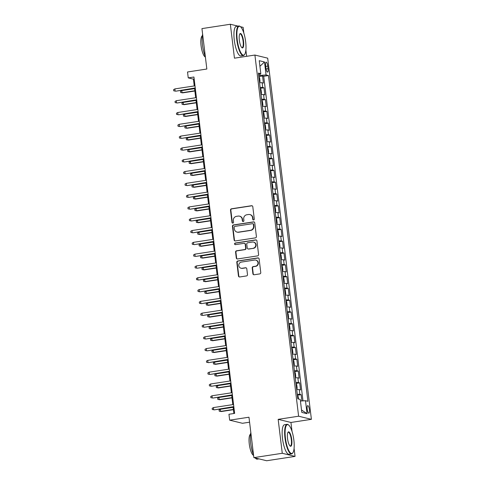 <?xml version="1.0" encoding="UTF-8"?>
<svg xmlns="http://www.w3.org/2000/svg" width="485" height="485" viewBox="0 0 485 485"><rect width="100%" height="100%" fill="white"/><g stroke="black" fill="none" stroke-linecap="round" stroke-linejoin="round"><path stroke-width="0.73" d="M253.606 219.947A0.825 0.782 -76.3 0 0 254.285 219.014L252.794 206.707A1.176 1.122 -76.3 0 0 251.539 205.719L231.466 208.792A1.176 1.122 -76.3 0 0 230.496 210.12L231.982 222.433A0.825 0.782 -76.3 0 0 232.861 223.124A0.825 0.782 -76.3 0 0 233.546 222.191L233.352 220.602A3.759 3.589 -76.3 0 1 236.474 216.346L238.147 216.092A3.759 3.589 -76.3 0 1 242.16 219.25L242.354 220.845A0.825 0.782 -76.3 0 0 243.234 221.536A0.825 0.782 -76.3 0 0 243.913 220.602L243.725 219.014A3.759 3.589 -76.3 0 1 246.841 214.758L248.514 214.503A3.759 3.589 -76.3 0 1 252.533 217.662L252.727 219.256A0.825 0.782 -76.3 0 0 253.606 219.947M309.394 409.679A3.825 1.061 81.3 0 0 307.708 405.63A3.825 1.061 81.3 0 0 307.181 409.14A3.825 1.061 81.3 0 0 308.866 413.196A3.825 1.061 81.3 0 0 309.394 409.679M252.903 273.77A1.176 1.122 -76.3 0 0 254.158 274.759L259.79 273.898A1.176 1.122 -76.3 0 0 260.766 272.57L259.111 258.899A1.176 1.122 -76.3 0 0 257.856 257.911L237.783 260.985A1.176 1.122 -76.3 0 0 236.807 262.312L238.462 275.983A1.176 1.122 -76.3 0 0 239.717 276.971L246.519 275.929A1.176 1.122 -76.3 0 0 247.495 274.601L246.786 268.751A1.176 1.122 -76.3 0 0 245.531 267.762L242.16 268.278A3.14 3.001 -76.3 0 1 238.784 265.052A3.14 3.001 -76.3 0 1 241.409 262.082L254.625 260.057A3.14 3.001 -76.3 0 1 258.002 263.282A3.14 3.001 -76.3 0 1 255.377 266.253L253.17 266.592A1.176 1.122 -76.3 0 0 252.2 267.92L252.903 273.77L253.249 273.855A1.176 1.122 -76.3 0 0 253.916 274.771M238.014 26.117L230.351 24.25L201.948 28.603L206.84 69.028L187.531 71.986L188.241 77.885L193.921 77.012L234.631 413.396L228.95 414.263L229.666 420.168L242.445 423.284L249.581 422.192M292.031 431.438L290.945 422.465L278.166 419.349L282.27 453.281L253.867 457.634L248.975 417.209L229.666 420.168M278.166 419.349L298.614 416.215L254.91 55.047L267.69 58.17L311.4 419.331L298.614 416.215M230.351 24.25L234.455 58.182L254.91 55.047M255.431 237.868A1.176 1.122 -76.3 0 0 256.407 236.541L254.752 222.87A1.176 1.122 -76.3 0 0 253.497 221.881L233.424 224.955A1.176 1.122 -76.3 0 0 232.448 226.283L234.103 239.954A1.176 1.122 -76.3 0 0 235.358 240.942L255.431 237.868M256.935 240.881L258.584 254.552A1.176 1.122 -76.3 0 1 257.614 255.88L237.541 258.96A1.176 1.122 -76.3 0 1 236.286 257.971L235.577 252.121A1.176 1.122 -76.3 0 1 236.553 250.787L244.689 249.545A1.176 1.122 -76.3 0 0 245.665 248.211L245.198 244.331A1.176 1.122 -76.3 0 0 243.943 243.343L235.467 244.64A0.825 0.782 -76.3 0 1 234.582 243.797A0.825 0.782 -76.3 0 1 235.267 243.021L255.68 239.893A1.176 1.122 -76.3 0 1 256.935 240.881M282.27 453.281L295.056 456.397L266.653 460.75L253.867 457.634M243.828 33.089L243.137 27.366L240.457 26.717M301.882 400.931L301.124 394.669L297.384 395.239M297.275 394.341A4.783 0.521 -6.9 0 1 299.857 394.36L299.287 389.637L300.548 389.946L299.694 382.865L295.953 383.435M295.844 382.544A4.783 0.521 -6.9 0 1 298.433 382.556L297.863 377.839L299.124 378.142L298.263 371.061L294.528 371.637M294.419 370.74A4.783 0.521 -6.9 0 1 297.002 370.752L296.432 366.036L297.693 366.339L296.838 359.258L293.098 359.834M292.988 358.936A4.783 0.521 -6.9 0 1 295.577 358.955L295.001 354.232L296.268 354.541L295.407 347.454L291.667 348.03M291.564 347.133A4.783 0.521 -6.9 0 1 294.146 347.151L293.577 342.428L294.838 342.737L293.983 335.656L290.242 336.226M290.133 335.329A4.783 0.521 -6.9 0 1 292.722 335.347L292.146 330.625L293.407 330.934L292.552 323.853L288.811 324.423M288.702 323.525A4.783 0.521 -6.9 0 1 291.291 323.543L290.721 318.821L291.982 319.13L291.121 312.049L287.387 312.619M287.278 311.722A4.783 0.521 -6.9 0 1 289.86 311.74L289.29 307.017L290.551 307.326L289.697 300.245L285.956 300.821M285.847 299.924A4.783 0.521 -6.9 0 1 288.436 299.936L287.866 295.219L289.127 295.523L288.266 288.442L284.525 289.018M284.422 288.12A4.783 0.521 -6.9 0 1 287.005 288.132L286.435 283.416L287.696 283.719L286.841 276.638L283.101 277.214M282.991 276.317A4.783 0.521 -6.9 0 1 285.58 276.335L285.004 271.612L286.265 271.921L285.41 264.84L281.67 265.41M281.561 264.513A4.783 0.521 -6.9 0 1 284.149 264.531L283.579 259.808L284.84 260.118L283.98 253.037L280.245 253.606M280.136 252.709A4.783 0.521 -6.9 0 1 282.719 252.727L282.149 248.005L283.41 248.314L282.555 241.233L278.814 241.803M278.705 240.906A4.783 0.521 -6.9 0 1 281.294 240.924L280.724 236.201L281.985 236.51L281.124 229.429L277.384 229.999M277.281 229.108A4.783 0.521 -6.9 0 1 279.863 229.12L279.293 224.403L280.554 224.707L279.7 217.626L275.959 218.201M275.85 217.304A4.783 0.521 -6.9 0 1 278.438 217.316L277.863 212.6L279.124 212.903L278.269 205.822L274.528 206.398M274.419 205.501A4.783 0.521 -6.9 0 1 277.008 205.519L276.438 200.796L277.699 201.105L276.838 194.018L273.103 194.594M272.994 193.697A4.783 0.521 -6.9 0 1 275.577 193.715L275.007 188.992L276.268 189.302L275.413 182.221L271.673 182.79M271.564 181.893A4.783 0.521 -6.9 0 1 274.152 181.911L273.582 177.189L274.843 177.498L273.983 170.417L270.242 170.987M270.139 170.089A4.783 0.521 -6.9 0 1 272.722 170.108L272.152 165.385L273.413 165.694L272.558 158.613L268.817 159.183M268.708 158.286A4.783 0.521 -6.9 0 1 271.297 158.304L270.721 153.581L271.982 153.891L271.127 146.809L267.387 147.385M267.277 146.488A4.783 0.521 -6.9 0 1 269.866 146.5L269.296 141.784L270.557 142.087L269.696 135.006L265.962 135.582M265.853 134.684A4.783 0.521 -6.9 0 1 268.435 134.697L267.865 129.98L269.126 130.283L268.272 123.202L264.531 123.778M264.422 122.881A4.783 0.521 -6.9 0 1 267.011 122.899L266.441 118.176L267.702 118.485L266.841 111.404L263.106 111.974M262.997 111.077A4.783 0.521 -6.9 0 1 265.58 111.095L265.01 106.373L266.271 106.682L265.416 99.601L261.676 100.171M261.567 99.273A4.783 0.521 -6.9 0 1 264.155 99.292L263.579 94.569L264.84 94.878L263.986 87.797L262.724 87.488A4.783 0.521 173.1 0 0 260.136 87.47M260.245 88.367L263.986 87.797M265.635 65.572L265.95 68.167A3.71 1.025 81.3 0 0 267.581 72.095A3.71 1.025 81.3 0 0 268.096 68.688L267.781 66.093A3.71 1.025 81.3 0 0 266.144 62.171A3.71 1.025 81.3 0 0 265.635 65.572M300.427 401.016L305.489 400.713L307.908 401.301L268.484 75.545L266.065 74.957L258.693 75.533M305.489 400.713L307.06 413.693L301.809 412.414L300.239 399.428L297.82 398.84L258.396 73.083L260.815 73.671L259.245 60.692L264.495 61.971L266.065 74.957M302.992 400.865L263.713 76.278L262.555 75.993L263.416 83.074L262.155 82.765A4.783 0.521 173.1 0 0 259.566 82.753M264.155 99.292L265.416 99.601M265.58 111.095L266.841 111.404M267.011 122.899L268.272 123.202M268.435 134.697L269.696 135.006M269.866 146.5L271.127 146.809M271.297 158.304L272.558 158.613M272.722 170.108L273.983 170.417M274.152 181.911L275.413 182.221M275.577 193.715L276.838 194.018M277.008 205.519L278.269 205.822M278.438 217.316L279.7 217.626M279.863 229.12L281.124 229.429M281.294 240.924L282.555 241.233M282.719 252.727L283.98 253.037M284.149 264.531L285.41 264.84M285.58 276.335L286.841 276.638M287.005 288.132L288.266 288.442M288.436 299.936L289.697 300.245M289.86 311.74L291.121 312.049M291.291 323.543L292.552 323.853M292.722 335.347L293.983 335.656M294.146 347.151L295.407 347.454M295.577 358.955L296.838 359.258M297.002 370.752L298.263 371.061M298.433 382.556L299.694 382.865M299.857 394.36L301.124 394.669M260.142 75.314L259.978 73.95M246.641 56.315L245.877 50.01M290.945 422.465L311.4 419.331M295.056 456.397L294.08 448.352M188.241 77.885L193.424 79.152L194.249 85.942M194.533 88.306L195.673 97.746M195.964 100.11L197.104 109.549M197.389 111.914L198.535 121.353M198.82 123.717L199.959 133.151M200.244 135.521L201.39 144.954M201.675 147.325L202.815 156.758M203.106 159.129L204.246 168.562M204.531 170.926L205.676 180.365M205.961 182.73L207.101 192.169M207.386 194.533L208.532 203.973M208.817 206.337L209.956 215.77M210.248 218.141L211.387 227.574M211.672 229.945L212.818 239.378M213.103 241.742L214.243 251.181M214.528 253.546L215.673 262.985M215.958 265.35L217.098 274.789M217.389 277.153L218.529 286.587M218.814 288.957L219.96 298.39M220.245 300.761L221.384 310.194M221.669 312.564L222.815 321.998M223.1 324.362L224.24 333.801M224.531 336.166L225.67 345.605M225.955 347.969L227.101 357.409M227.386 359.773L228.526 369.206M228.811 371.577L229.957 381.01M230.242 383.38L231.381 392.814M231.672 395.178L232.812 404.617M233.097 406.982L233.885 413.505M194.17 79.037L193.424 79.152M258.82 76.563L262.555 75.993M263.713 76.278L268.484 75.545M258.56 74.411L260.815 73.671M263.579 94.569A4.783 0.521 173.1 0 0 260.997 94.551M265.01 106.373A4.783 0.521 173.1 0 0 262.421 106.354M266.441 118.176A4.783 0.521 173.1 0 0 263.852 118.158M267.865 129.98A4.783 0.521 173.1 0 0 265.283 129.962M269.296 141.784A4.783 0.521 173.1 0 0 266.708 141.766M270.721 153.581A4.783 0.521 173.1 0 0 268.138 153.569M272.152 165.385A4.783 0.521 173.1 0 0 269.563 165.373M273.582 177.189A4.783 0.521 173.1 0 0 270.994 177.171M275.007 188.992A4.783 0.521 173.1 0 0 272.424 188.974M276.438 200.796A4.783 0.521 173.1 0 0 273.849 200.778M277.863 212.6A4.783 0.521 173.1 0 0 275.28 212.582M279.293 224.403A4.783 0.521 173.1 0 0 276.705 224.385M280.724 236.201A4.783 0.521 173.1 0 0 278.135 236.189M282.149 248.005A4.783 0.521 173.1 0 0 279.566 247.987M283.579 259.808A4.783 0.521 173.1 0 0 280.991 259.79M285.004 271.612A4.783 0.521 173.1 0 0 282.422 271.594M286.435 283.416A4.783 0.521 173.1 0 0 283.846 283.398M287.866 295.219A4.783 0.521 173.1 0 0 285.277 295.201M289.29 307.017A4.783 0.521 173.1 0 0 286.702 307.005M290.721 318.821A4.783 0.521 173.1 0 0 288.132 318.809M292.146 330.625A4.783 0.521 173.1 0 0 289.563 330.606M293.577 342.428A4.783 0.521 173.1 0 0 290.988 342.41M295.001 354.232A4.783 0.521 173.1 0 0 292.419 354.214M296.432 366.036A4.783 0.521 173.1 0 0 293.843 366.017M297.863 377.839A4.783 0.521 173.1 0 0 295.274 377.821M299.287 389.637A4.783 0.521 173.1 0 0 296.705 389.625M259.924 66.312L264.495 61.971M307.06 413.693L301.512 409.97M253.491 219.954A0.825 0.782 -76.3 0 1 253.073 219.341L252.879 217.747A3.759 3.589 -76.3 0 0 250.199 214.643L249.854 214.558M239.481 216.146L239.826 216.231A3.759 3.589 -76.3 0 1 242.506 219.335L242.7 220.93A0.825 0.782 -76.3 0 0 243.118 221.542M252.127 205.792A1.176 1.122 -76.3 0 0 251.885 205.804L231.812 208.877A1.176 1.122 -76.3 0 0 230.842 210.205L232.327 222.518A0.825 0.782 -76.3 0 0 232.745 223.13M254.085 221.954A1.176 1.122 -76.3 0 0 253.843 221.966L233.77 225.04A1.176 1.122 -76.3 0 0 232.794 226.368L234.449 240.039A1.176 1.122 -76.3 0 0 235.116 240.954M253.346 224.379A0.825 0.782 -76.3 0 0 252.467 223.688L234.849 226.386A0.825 0.782 -76.3 0 0 234.164 227.319L234.37 228.999A3.759 3.589 -76.3 0 0 238.384 232.157L250.43 230.314A3.759 3.589 -76.3 0 0 253.546 226.058L253.346 224.379L253.691 224.464A0.825 0.782 -76.3 0 0 253.103 223.785L252.758 223.7M237.044 232.103L237.389 232.188A3.759 3.589 -76.3 0 0 238.729 232.242L238.384 232.157M253.691 224.464L253.891 226.143A3.759 3.589 -76.3 0 1 250.775 230.399L238.729 232.242M244.361 243.361L244.707 243.446A1.176 1.122 -76.3 0 1 245.543 244.416L246.01 248.296A1.176 1.122 -76.3 0 1 245.034 249.629L236.898 250.872A1.176 1.122 -76.3 0 0 235.922 252.206L236.631 258.056A1.176 1.122 -76.3 0 0 237.298 258.966M256.262 239.972A1.176 1.122 -76.3 0 0 256.025 239.978L235.613 243.106A0.825 0.782 -76.3 0 0 235.352 244.652M253.14 248.247A3.14 3.001 -76.3 0 0 253.51 242.1A3.14 3.001 -76.3 0 0 252.388 242.051L247.732 242.761A1.176 1.122 -76.3 0 0 246.756 244.094L247.229 247.974A1.176 1.122 -76.3 0 0 248.484 248.963L253.485 248.332A3.14 3.001 -76.3 0 0 253.855 242.185L253.51 242.1M248.065 248.944L248.411 249.029A1.176 1.122 -76.3 0 0 248.829 249.047L248.484 248.963M253.485 248.332L248.829 249.047M255.747 260.106L256.092 260.19A3.14 3.001 -76.3 0 1 255.722 266.338L253.516 266.677A1.176 1.122 -76.3 0 0 252.546 268.005L253.249 273.855M241.039 268.229L241.385 268.314A3.14 3.001 -76.3 0 0 242.506 268.363L242.16 268.278M246.119 267.835A1.176 1.122 -76.3 0 0 245.877 267.847L242.506 268.363M258.444 257.984A1.176 1.122 -76.3 0 0 258.202 257.996L238.129 261.069A1.176 1.122 -76.3 0 0 237.153 262.397L238.808 276.068A1.176 1.122 -76.3 0 0 239.475 276.983M259.523 82.401L260.045 81.438L259.62 77.897L258.826 76.612M182.675 92.871L180.656 92.508L180.511 91.325L181.796 90.592L182.051 92.72L182.675 92.871L194.861 91.004M180.656 92.508L182.051 92.72L194.831 90.762M181.796 90.592L194.576 88.64M195.249 87.955L175.764 91.186L173.745 90.822L175.14 91.034L174.885 88.907L194.988 85.827M175.764 91.186L195.279 88.197M173.745 90.822L173.6 89.64L174.885 88.907M245.659 41.746A14.592 4.038 81.3 0 0 240.475 26.73A14.592 4.038 81.3 0 0 237.226 39.691A14.592 4.038 81.3 0 0 244.707 54.356A14.592 4.038 81.3 0 0 245.659 41.746M244.707 54.356L244.446 54.744A14.95 4.135 -98.7 0 1 243.361 55.551A14.95 4.135 -98.7 0 1 236.783 39.715A14.95 4.135 -98.7 0 1 238.838 25.99A14.95 4.135 -98.7 0 1 240.111 26.439L240.475 26.73M243.549 41.231A7.293 2.019 -98.7 0 1 241.924 47.712A7.293 2.019 -98.7 0 1 239.335 40.206A7.293 2.019 -98.7 0 1 239.808 33.901A7.293 2.019 -98.7 0 1 243.549 41.231M241.736 47.542A6.935 1.922 81.3 0 0 242.148 47.627A6.935 1.922 81.3 0 0 243.106 41.261A6.935 1.922 81.3 0 0 240.051 33.914A6.935 1.922 81.3 0 0 239.681 34.12M205.331 56.527A14.95 4.135 -98.7 0 1 202.469 44.972A14.95 4.135 -98.7 0 1 202.621 34.15M205.391 57.03A10.767 2.977 -98.7 0 1 201.069 45.669A10.767 2.977 -98.7 0 1 202.318 35.854M243.361 55.551L240.863 55.933A14.95 4.135 -98.7 0 1 234.279 40.097A14.95 4.135 -98.7 0 1 236.334 26.378L238.838 25.99M293.861 440.089A14.592 4.038 81.3 0 0 288.678 425.072A14.592 4.038 81.3 0 0 285.429 438.034A14.592 4.038 81.3 0 0 292.91 452.699A14.592 4.038 81.3 0 0 293.861 440.089M292.91 452.699L292.649 453.087A14.95 4.135 -98.7 0 1 291.57 453.893A14.95 4.135 -98.7 0 1 284.986 438.058A14.95 4.135 -98.7 0 1 287.041 424.333A14.95 4.135 -98.7 0 1 288.314 424.781L288.678 425.072M291.752 439.574A7.293 2.019 -98.7 0 1 290.127 446.054A7.293 2.019 -98.7 0 1 287.538 438.549A7.293 2.019 -98.7 0 1 288.011 432.244A7.293 2.019 -98.7 0 1 291.752 439.574M289.945 445.885A6.935 1.922 81.3 0 0 290.357 445.97A6.935 1.922 81.3 0 0 291.309 439.604A6.935 1.922 81.3 0 0 288.254 432.256A6.935 1.922 81.3 0 0 287.89 432.462M253.534 454.869A14.95 4.135 -98.7 0 1 250.678 443.314A14.95 4.135 -98.7 0 1 250.824 432.493M253.594 455.373A10.767 2.977 -98.7 0 1 249.272 444.011A10.767 2.977 -98.7 0 1 250.527 434.196M291.57 453.893L289.072 454.275A14.95 4.135 -98.7 0 1 282.488 438.44A14.95 4.135 -98.7 0 1 284.543 424.721L287.041 424.333M258.99 458.883L257.262 459.149A14.95 4.135 -98.7 0 1 255.274 457.973M260.954 94.205L261.476 93.241L261.045 89.701L260.251 88.415M184.1 104.675L182.087 104.311L181.942 103.129L183.221 102.396L183.482 104.524L184.1 104.675L196.286 102.808M182.087 104.311L183.482 104.524L196.261 102.565M183.221 102.396L196.001 100.437M262.379 106.009L262.906 105.045L262.476 101.504L261.682 100.219M185.531 116.479L183.512 116.115L183.372 114.933L184.652 114.199L184.906 116.327L185.531 116.479L197.716 114.612M183.512 116.115L184.906 116.327L197.686 114.369M184.652 114.199L197.431 112.241M263.81 117.813L264.331 116.849L263.901 113.308L263.106 112.023M186.961 128.276L184.943 127.913L184.797 126.737L186.082 126.003L186.337 128.125L186.961 128.276L199.147 126.409M184.943 127.913L186.337 128.125L199.117 126.167M186.082 126.003L198.856 124.045M265.24 129.61L265.762 128.646L265.331 125.106L264.537 123.82M188.386 140.08L186.367 139.716L186.228 138.54L187.507 137.807L187.768 139.929L188.386 140.08L200.572 138.213M186.367 139.716L187.768 139.929L200.541 137.97M187.507 137.807L200.287 135.849M196.674 99.758L177.189 102.99L175.176 102.626L176.57 102.838L176.31 100.71L196.419 97.63M177.189 102.99L196.704 100.001M175.176 102.626L175.03 101.444L176.31 100.71M198.104 111.556L178.619 114.787L176.601 114.424L177.995 114.636L177.74 112.514L197.844 109.434M178.619 114.787L198.135 111.799M176.601 114.424L176.461 113.248L177.74 112.514M199.529 123.36L180.05 126.591L178.031 126.227L179.426 126.439L179.171 124.318L199.274 121.238M180.05 126.591L199.559 123.602M178.031 126.227L177.886 125.051L179.171 124.318M200.96 135.163L181.475 138.395L179.456 138.031L180.856 138.243L180.596 136.121L200.705 133.042M181.475 138.395L200.99 135.406M179.456 138.031L179.317 136.849L180.596 136.121M266.665 141.414L267.187 140.45L266.762 136.909L265.968 135.624M189.817 151.884L187.798 151.52L187.653 150.338L188.938 149.61L189.192 151.732L189.817 151.884L202.002 150.017M187.798 151.52L189.192 151.732L201.972 149.774M188.938 149.61L201.718 147.652M202.39 146.967L182.906 150.198L180.887 149.835L182.281 150.047L182.027 147.925L202.13 144.845M182.906 150.198L202.415 147.21M180.887 149.835L180.741 148.652L182.027 147.925M268.096 153.218L268.617 152.254L268.187 148.713L267.393 147.428M191.242 163.688L189.223 163.324L189.083 162.142L190.362 161.408L190.623 163.536L191.242 163.688L203.427 161.82M189.223 163.324L190.623 163.536L203.403 161.578M190.362 161.408L203.142 159.456M203.815 158.771L184.33 162.002L182.318 161.638L183.712 161.851L183.451 159.723L203.561 156.643M184.33 162.002L203.845 159.013M182.318 161.638L182.172 160.456L183.451 159.723M269.521 165.021L270.048 164.057L269.618 160.517L268.823 159.232M192.672 175.491L190.654 175.127L190.514 173.945L191.793 173.212L192.048 175.34L192.672 175.491L204.858 173.624M190.654 175.127L192.048 175.34L204.828 173.381M191.793 173.212L204.573 171.254M205.246 170.575L185.761 173.806L183.742 173.442L185.137 173.654L184.882 171.526L204.985 168.447M185.761 173.806L205.276 170.817M183.742 173.442L183.603 172.26L184.882 171.526M270.951 176.825L271.473 175.861L271.042 172.32L270.248 171.035M194.097 187.295L192.084 186.931L191.939 185.749L193.218 185.015L193.479 187.143L194.097 187.295L206.289 185.428M192.084 186.931L193.479 187.143L206.258 185.185M193.218 185.015L205.998 183.057M206.671 182.372L187.192 185.609L185.173 185.246L186.567 185.458L186.313 183.33L206.416 180.25M187.192 185.609L206.701 182.615M185.173 185.246L185.027 184.064L186.313 183.33M272.382 188.629L272.903 187.665L272.473 184.124L271.679 182.839M195.528 199.092L193.509 198.729L193.369 197.553L194.649 196.819L194.909 198.941L195.528 199.092L207.713 197.231M193.509 198.729L194.909 198.941L207.683 196.989M194.649 196.819L207.428 194.861M208.101 194.176L188.617 197.407L186.598 197.043L187.998 197.256L187.737 195.134L207.847 192.054M188.617 197.407L208.132 194.418M186.598 197.043L186.458 195.867L187.737 195.134M273.807 200.426L274.328 199.462L273.904 195.922L273.11 194.637M196.958 210.896L194.94 210.532L194.794 209.356L196.079 208.623L196.334 210.745L196.958 210.896L209.144 209.029M194.94 210.532L196.334 210.745L209.114 208.786M196.079 208.623L208.859 206.665M209.532 205.979L190.047 209.211L188.028 208.847L189.423 209.059L189.168 206.937L209.271 203.858M190.047 209.211L209.556 206.222M188.028 208.847L187.883 207.671L189.168 206.937M275.237 212.23L275.759 211.266L275.328 207.725L274.534 206.44M198.383 222.7L196.364 222.336L196.225 221.154L197.504 220.426L197.765 222.548L198.383 222.7L210.569 220.833M196.364 222.336L197.765 222.548L210.545 220.59M197.504 220.426L210.284 218.468M210.957 217.783L191.472 221.014L189.459 220.651L190.854 220.863L190.593 218.741L210.702 215.661M191.472 221.014L210.987 218.026M189.459 220.651L189.314 219.469L190.593 218.741M276.662 224.034L277.19 223.07L276.759 219.529L275.965 218.244M199.814 234.504L197.795 234.14L197.65 232.958L198.935 232.23L199.189 234.352L199.814 234.504L212 232.636M197.795 234.14L199.189 234.352L211.969 232.394M198.935 232.23L211.715 230.272M212.388 229.587L192.903 232.818L190.884 232.454L192.278 232.667L192.024 230.539L212.127 227.459M192.903 232.818L212.418 229.829M190.884 232.454L190.744 231.272L192.024 230.539M278.093 235.837L278.614 234.873L278.184 231.333L277.39 230.048M201.239 246.307L199.226 245.944L199.08 244.761L200.36 244.028L200.62 246.156L201.239 246.307L213.43 244.44M199.226 245.944L200.62 246.156L213.4 244.197M200.36 244.028L213.139 242.076M213.812 241.391L194.333 244.622L192.315 244.258L193.709 244.47L193.454 242.342L213.558 239.263M194.333 244.622L213.843 241.633M192.315 244.258L192.169 243.076L193.454 242.342M279.524 247.641L280.045 246.677L279.615 243.137L278.82 241.851M202.669 258.111L200.651 257.747L200.511 256.565L201.79 255.831L202.045 257.959L202.669 258.111L214.855 256.244M200.651 257.747L202.045 257.959L214.825 256.001M201.79 255.831L214.57 253.873M215.243 253.194L195.758 256.426L193.739 256.062L195.14 256.274L194.879 254.146L214.988 251.066M195.758 256.426L215.273 253.437M193.739 256.062L193.6 254.88L194.879 254.146M280.948 259.445L281.47 258.481L281.045 254.94L280.251 253.655M204.1 269.915L202.081 269.551L201.936 268.369L203.221 267.635L203.476 269.763L204.1 269.915L216.286 268.047M202.081 269.551L203.476 269.763L216.255 267.805M203.221 267.635L216.001 265.677M216.674 264.992L197.189 268.223L195.17 267.859L196.564 268.072L196.31 265.95L216.413 262.87M197.189 268.223L216.698 265.234M195.17 267.859L195.025 266.683L196.31 265.95M282.379 271.248L282.9 270.284L282.47 266.744L281.676 265.459M205.525 281.712L203.506 281.348L203.367 280.172L204.646 279.439L204.906 281.561L205.525 281.712L217.71 279.845M203.506 281.348L204.906 281.561L217.686 279.602M204.646 279.439L217.425 277.481M218.098 276.796L198.614 280.027L196.601 279.663L197.995 279.875L197.734 277.753L217.844 274.674M198.614 280.027L218.129 277.038M196.601 279.663L196.455 278.487L197.734 277.753M283.804 283.046L284.325 282.082L283.901 278.542L283.107 277.256M206.956 293.516L204.937 293.152L204.791 291.976L206.076 291.242L206.331 293.364L206.956 293.516L219.141 291.649M204.937 293.152L206.331 293.364L219.111 291.406M206.076 291.242L218.856 289.284M219.529 288.599L200.044 291.831L198.025 291.467L199.42 291.679L199.165 289.557L219.268 286.477M200.044 291.831L219.559 288.842M198.025 291.467L197.886 290.285L199.165 289.557M285.235 294.85L285.756 293.886L285.325 290.345L284.531 289.06M208.38 305.32L206.367 304.956L206.222 303.774L207.501 303.046L207.762 305.168L208.38 305.32L220.572 303.452M206.367 304.956L207.762 305.168L220.542 303.21M207.501 303.046L220.281 301.088M220.954 300.403L201.475 303.634L199.456 303.27L200.851 303.483L200.596 301.361L220.699 298.281M201.475 303.634L220.984 300.645M199.456 303.27L199.311 302.088L200.596 301.361M286.665 306.653L287.187 305.689L286.756 302.149L285.962 300.864M209.811 317.123L207.792 316.76L207.653 315.577L208.932 314.844L209.187 316.972L209.811 317.123L221.997 315.256M207.792 316.76L209.187 316.972L221.966 315.014M208.932 314.844L221.712 312.892M222.385 312.207L202.9 315.438L200.881 315.074L202.281 315.286L202.021 313.158L222.13 310.079M202.9 315.438L222.415 312.449M200.881 315.074L200.742 313.892L202.021 313.158M288.09 318.457L288.611 317.493L288.187 313.953L287.393 312.667M211.242 328.927L209.223 328.563L209.077 327.381L210.363 326.647L210.617 328.775L211.242 328.927L223.427 327.06M209.223 328.563L210.617 328.775L223.397 326.817M210.363 326.647L223.142 324.689M223.815 324.01L204.331 327.242L202.312 326.878L203.706 327.09L203.451 324.962L223.555 321.882M204.331 327.242L223.84 324.253M202.312 326.878L202.166 325.696L203.451 324.962M289.521 330.261L290.042 329.297L289.612 325.756L288.817 324.471M212.666 340.731L210.648 340.367L210.508 339.185L211.787 338.451L212.048 340.579L212.666 340.731L224.852 338.863M210.648 340.367L212.048 340.579L224.828 338.621M211.787 338.451L224.567 336.493M225.24 335.814L205.755 339.045L203.742 338.682L205.137 338.894L204.876 336.766L224.985 333.686M205.755 339.045L225.27 336.057M203.742 338.682L203.597 337.499L204.876 336.766M290.945 342.064L291.467 341.1L291.042 337.56L290.248 336.275M214.097 352.528L212.078 352.165L211.933 350.988L213.218 350.255L213.473 352.377L214.097 352.528L226.283 350.667M212.078 352.165L213.473 352.377L226.252 350.425M213.218 350.255L225.998 348.297M226.671 347.612L207.186 350.843L205.167 350.479L206.561 350.691L206.307 348.57L226.41 345.49M207.186 350.843L226.701 347.854M205.167 350.479L205.028 349.303L206.307 348.57M292.376 353.862L292.898 352.904L292.467 349.358L291.673 348.072M215.522 364.332L213.509 363.968L213.364 362.792L214.643 362.059L214.904 364.18L215.522 364.332L227.714 362.465M213.509 363.968L214.904 364.18L227.683 362.222M214.643 362.059L227.423 360.1M228.095 359.415L208.617 362.647L206.598 362.283L207.992 362.495L207.738 360.373L227.841 357.293M208.617 362.647L228.126 359.658M206.598 362.283L206.452 361.107L207.738 360.373M293.801 365.666L294.328 364.702L293.898 361.161L293.104 359.876M216.953 376.136L214.934 375.772L214.794 374.59L216.074 373.862L216.328 375.984L216.953 376.136L229.138 374.268M214.934 375.772L216.328 375.984L229.108 374.026M216.074 373.862L228.853 371.904M229.526 371.219L210.041 374.45L208.023 374.087L209.423 374.299L209.162 372.177L229.272 369.097M210.041 374.45L229.557 371.462M208.023 374.087L207.883 372.904L209.162 372.177M295.232 377.469L295.753 376.505L295.329 372.965L294.534 371.68M218.383 387.939L216.365 387.576L216.219 386.393L217.504 385.666L217.759 387.788L218.383 387.939L230.569 386.072M216.365 387.576L217.759 387.788L230.539 385.83M217.504 385.666L230.284 383.708M230.957 383.023L211.472 386.254L209.453 385.89L210.848 386.102L210.593 383.974L230.696 380.895M211.472 386.254L230.981 383.265M209.453 385.89L209.308 384.708L210.593 383.974M296.662 389.273L297.184 388.309L296.753 384.769L295.959 383.483M219.808 399.743L217.789 399.379L217.65 398.197L218.929 397.464L219.19 399.591L219.808 399.743L231.994 397.876M217.789 399.379L219.19 399.591L231.969 397.633M218.929 397.464L231.709 395.511M232.382 394.826L212.897 398.058L210.878 397.694L212.278 397.906L212.018 395.778L232.127 392.698M212.897 398.058L232.412 395.069M210.878 397.694L210.739 396.512L212.018 395.778M298.475 398.997L298.184 396.572L297.39 395.287M221.239 411.547L219.22 411.183L219.075 410.001L220.36 409.267L220.614 411.395L221.239 411.547L233.424 409.679M219.22 411.183L220.614 411.395L233.394 409.437M220.36 409.267L233.139 407.309M233.812 406.63L214.328 409.861L212.309 409.498L213.703 409.71L213.448 407.582L233.552 404.502M214.328 409.861L233.843 406.873M212.309 409.498L212.169 408.315L213.448 407.582M262.724 87.488L262.155 82.765M265.738 66.409L267.781 66.093M266.077 68.997L268.096 68.688M252.879 217.747L252.533 217.662M242.7 220.93L242.354 220.845M242.506 219.335L242.16 219.25M232.327 222.518L231.982 222.433M230.842 210.205L230.496 210.12M231.812 208.877L231.466 208.792M251.885 205.804L251.539 205.719M253.073 219.341L252.727 219.256M234.449 240.039L234.103 239.954M232.794 226.368L232.448 226.283M233.77 225.04L233.424 224.955M253.843 221.966L253.497 221.881M250.775 230.399L250.43 230.314M253.891 226.143L253.546 226.058M236.631 258.056L236.286 257.971M235.922 252.206L235.577 252.121M236.898 250.872L236.553 250.787M245.034 249.629L244.689 249.545M246.01 248.296L245.665 248.211M245.543 244.416L245.198 244.331M235.613 243.106L235.267 243.021M256.025 239.978L255.68 239.893M252.546 268.005L252.2 267.92M253.516 266.677L253.17 266.592M255.722 266.338L255.377 266.253M245.877 267.847L245.531 267.762M238.808 276.068L238.462 275.983M237.153 262.397L236.807 262.312M238.129 261.069L237.783 260.985M258.202 257.996L257.856 257.911"/></g></svg>
